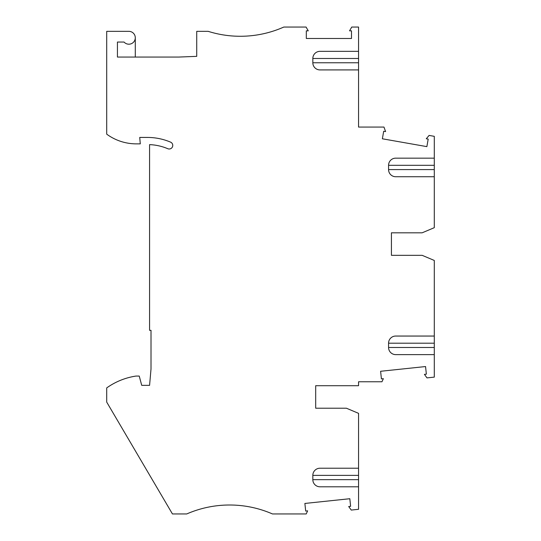 <?xml version="1.0" encoding="UTF-8"?>
<svg xmlns="http://www.w3.org/2000/svg" width="541" height="541" viewBox="0 0 541 541"><rect width="100%" height="100%" fill="white"/><g stroke="black" fill="none" stroke-linecap="round" stroke-linejoin="round"><path stroke-width="0.81" d="M395.708 336.049L434.288 336.049L395.708 336.049A7.141 7.141 180 0 0 388.566 343.197L388.566 347.484A7.141 7.141 0 0 0 395.708 354.625L434.288 354.625L434.288 377.124L426.991 377.895L424.421 374.358L426.355 374.156L425.557 366.548L380.614 371.275L381.412 378.876L383.353 378.673L381.966 381.777L358.555 381.777L358.555 385.706L315.687 385.706L315.687 408.212L346.409 408.212L358.555 413.344L358.555 468.222L319.974 468.222L358.555 468.222L358.555 486.799L319.974 486.799L358.555 486.799L358.555 509.297L351.258 510.068L348.688 506.532L350.622 506.329L349.824 498.721L304.881 503.448L305.685 511.049L307.619 510.846L306.233 513.95L272.468 513.95A107.165 107.165 180 0 0 186.733 513.95L172.444 513.95L106.712 402.098L106.712 387.911A67.875 67.875 0 0 1 136.007 376.063L139.233 376.063L141.722 385.348L149.58 385.348L151.007 369.016L151.007 330.335L149.58 330.335L149.58 144.623A52.152 52.152 180 0 1 167.798 148.714A3.571 3.571 180 0 0 172.478 146.821A3.571 3.571 180 0 0 170.584 142.141A59.3 59.3 180 0 0 147.436 137.434L139.727 137.434L140.288 143.865L136.318 143.865A50.009 50.009 180 0 1 106.712 134.161L106.712 31.337L128.859 31.337A6.431 6.431 0 0 1 134.729 40.392A6.431 6.431 0 0 1 124.065 42.056L117.431 42.056L117.431 57.055L178.868 57.055L196.735 56.352L196.735 31.337L208.163 31.337A107.165 107.165 180 0 0 283.809 27.05L306.071 27.05L308.255 30.837L306.314 30.837L306.314 38.479L351.501 38.479L351.501 30.837L349.554 30.837L351.745 27.05L358.555 27.05L358.555 51.341L319.974 51.341A7.141 7.141 180 0 0 312.833 58.489L312.833 62.77A7.141 7.141 0 0 0 319.974 69.917L358.555 69.917L358.555 127.074L383.968 127.074L385.611 131.591L383.697 131.26L382.365 138.787L426.869 146.631L428.195 139.105L426.281 138.767L429.094 135.419L434.288 136.332L434.288 158.155L395.708 158.155A7.141 7.141 180 0 0 388.566 165.296L388.566 169.583A7.141 7.141 0 0 0 395.708 176.731L434.288 176.731L395.708 176.731M319.974 486.799A7.141 7.141 0 0 1 312.833 479.657L312.833 475.37A7.141 7.141 180 0 1 319.974 468.222M434.288 354.625L434.288 260.451L422.142 255.318L391.42 255.318L391.42 232.813L391.42 255.318M395.708 158.155L434.288 158.155L434.288 227.68L422.142 232.813L391.42 232.813M319.974 51.341L358.555 51.341L358.555 58.489L312.833 58.489M135.291 57.055L135.291 37.769M358.555 58.489L358.555 69.917L319.974 69.917M312.833 479.657L358.555 479.657M315.687 408.212L315.687 385.706M434.288 347.484L388.566 347.484L388.566 343.197L434.288 343.197M388.566 165.296L434.288 165.296M358.555 62.77L312.833 62.77M358.555 475.37L312.833 475.37M434.288 169.583L388.566 169.583"/></g></svg>
